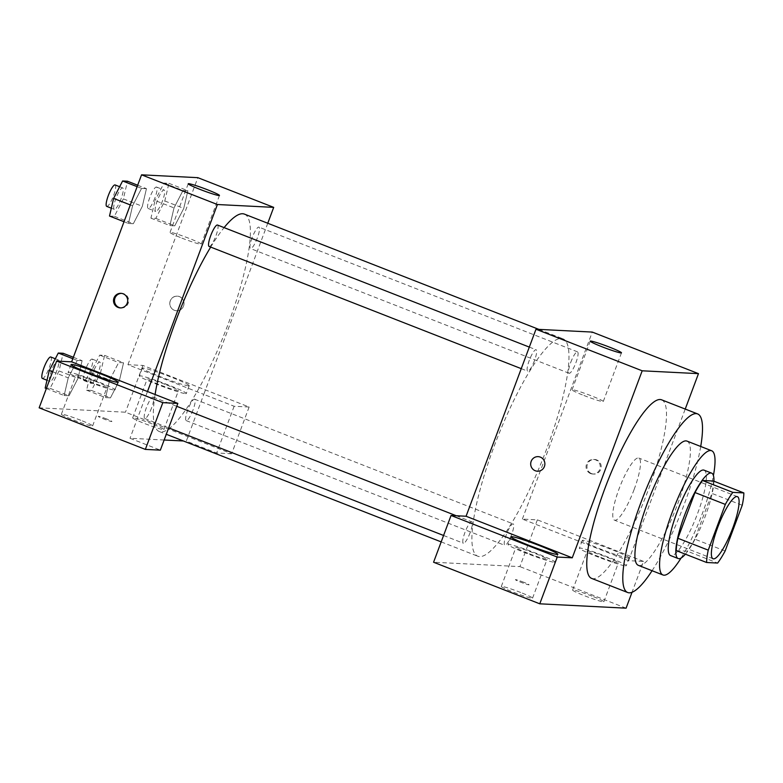 <?xml version="1.0" encoding="UTF-8"?>
<svg xmlns="http://www.w3.org/2000/svg" width="783" height="783" viewBox="0 0 783 783"><rect width="100%" height="100%" fill="white"/><g stroke="black" fill="none" stroke-linecap="round" stroke-linejoin="round"><path stroke-width="0.59" stroke-dasharray="3.92 2.94" d="M634.132 489.492A33.356 7.145 -68.6 0 1 614.469 520.166A33.356 7.145 -68.6 0 1 619.97 486.507A33.356 7.145 -68.6 0 1 638.791 458.045A33.356 7.145 -68.6 0 1 634.132 489.492M676.277 550.615L687.288 551.173L717.629 563.055M725.127 550.997L694.785 539.125L711.884 493.398L742.225 505.28M694.785 539.125A44.797 9.592 -68.6 0 1 687.288 551.173M713.509 481.046A44.797 9.592 -68.6 0 1 711.884 493.398M685.37 554.178A45.864 9.827 111.4 0 0 713.93 481.212M704.025 470.152A45.864 9.827 -68.6 0 1 697.633 513.384A45.864 9.827 -68.6 0 1 671.285 555.724A45.864 9.827 -68.6 0 1 670.591 555.578M681.102 558.015A66.712 14.29 111.4 0 0 713.411 475.496M638.341 565.336A66.712 14.29 111.4 0 0 639.349 565.551A66.712 14.29 111.4 0 0 676.825 506.2A66.712 14.29 111.4 0 0 686.975 441.093M652.082 570.719A95.898 20.544 111.4 0 0 700.716 446.467M661.586 399.81A95.898 20.544 -68.6 0 1 648.207 490.197A95.898 20.544 -68.6 0 1 593.123 578.715A95.898 20.544 -68.6 0 1 591.664 578.412M643.557 561.421L537.373 519.853L522.359 519.09L628.553 560.657L643.557 561.421L632.018 592.291M628.553 560.657L685.233 409.059M570.719 362.431A11.51 2.466 -68.6 0 1 577.511 351.841A11.51 2.466 -68.6 0 1 575.613 363.459A11.51 2.466 -68.6 0 1 569.114 373.276A11.51 2.466 -68.6 0 1 570.719 362.431M470.143 532.646A11.51 2.466 -68.6 0 1 463.36 543.226A11.51 2.466 -68.6 0 1 465.259 531.618A11.51 2.466 -68.6 0 1 471.748 521.801A11.51 2.466 -68.6 0 1 470.143 532.646M537.373 519.853L519.892 566.608L433.576 562.233M522.359 519.09L592.281 332.08M534.476 360.591A11.51 2.466 -68.6 0 1 527.693 371.181A11.51 2.466 -68.6 0 1 529.592 359.563A11.51 2.466 -68.6 0 1 536.081 349.747A11.51 2.466 -68.6 0 1 534.476 360.591M511.573 534.74A11.51 2.466 -68.6 0 1 504.79 545.33A11.51 2.466 -68.6 0 1 506.689 533.712A11.51 2.466 -68.6 0 1 513.178 523.896A11.51 2.466 -68.6 0 1 511.573 534.74M546.7 448.865A116.745 25.007 -68.6 0 1 477.875 556.253A116.745 25.007 -68.6 0 1 497.146 438.421A116.745 25.007 -68.6 0 1 562.997 338.824A116.745 25.007 -68.6 0 1 546.7 448.865M591.537 473.598A7.301 7.106 -87.1 0 0 601.187 467.138A7.301 7.106 -87.1 0 0 587.133 465.278A7.301 7.106 -87.1 0 0 591.537 473.598M626.087 608.176L519.892 566.608M628.475 558.073A25.017 1.742 -159.5 0 1 602.577 549.842A25.017 1.742 -159.5 0 1 582.278 540.407A25.017 1.742 -159.5 0 1 606.326 547.532A25.017 1.742 -159.5 0 1 629.15 557.927A25.017 1.742 -159.5 0 1 628.475 558.073M625.558 565.864A25.017 1.742 20.5 0 0 626.234 565.717A25.017 1.742 20.5 0 0 603.409 555.323A25.017 1.742 20.5 0 0 579.371 548.198A25.017 1.742 20.5 0 0 599.661 557.633A25.017 1.742 20.5 0 0 625.558 565.864M599.054 556.762A16.678 1.165 -159.5 0 1 587.181 551.115A16.678 1.165 -159.5 0 1 606.551 557.144A16.678 1.165 -159.5 0 1 618.423 562.801A16.678 1.165 -159.5 0 1 599.054 556.762M591.987 596.108A16.678 1.165 20.5 0 0 572.618 590.079A16.678 1.165 20.5 0 0 587.827 597.008A16.678 1.165 20.5 0 0 603.859 601.755A16.678 1.165 20.5 0 0 591.987 596.108M554.256 562.253A25.017 1.742 20.5 0 0 554.941 562.106A25.017 1.742 20.5 0 0 532.117 551.712A25.017 1.742 20.5 0 0 508.069 544.586A25.017 1.742 20.5 0 0 528.368 554.031A25.017 1.742 20.5 0 0 554.256 562.253M527.752 553.16A16.678 1.165 -159.5 0 1 515.88 547.503A16.678 1.165 -159.5 0 1 535.259 553.542A16.678 1.165 -159.5 0 1 547.121 559.189A16.678 1.165 -159.5 0 1 527.752 553.16M520.685 592.496A16.678 1.165 20.5 0 0 501.316 586.467A16.678 1.165 20.5 0 0 516.526 593.397A16.678 1.165 20.5 0 0 532.557 598.153A16.678 1.165 20.5 0 0 520.685 592.496M523.886 582.317A7.301 0.509 20.5 0 0 515.41 579.684A7.301 0.509 20.5 0 0 522.065 582.709A7.301 0.509 20.5 0 0 529.083 584.793A7.301 0.509 20.5 0 0 523.886 582.317A7.301 0.509 -159.5 0 1 529.083 584.784A7.301 0.509 -159.5 0 1 522.065 582.709A7.301 0.509 -159.5 0 1 515.41 579.674A7.301 0.509 -159.5 0 1 523.886 582.317M583.903 395.484A16.678 1.165 20.5 0 0 603.272 401.513A16.678 1.165 20.5 0 0 588.062 394.583A16.678 1.165 20.5 0 0 572.03 389.836A16.678 1.165 20.5 0 0 583.903 395.484M590.597 473.549A7.301 7.106 92.9 0 1 593.514 459.445A7.301 7.106 92.9 0 1 600.248 467.089A7.301 7.106 92.9 0 1 590.597 473.549M537.432 471.219L537.432 471.219A7.301 7.106 -87.1 0 0 540.348 457.115A7.301 7.106 -87.1 0 0 538.175 456.646L538.175 456.646M244.413 214.111A116.745 25.007 -68.6 0 1 228.127 324.152A116.745 25.007 -68.6 0 1 159.301 431.541A116.745 25.007 -68.6 0 1 155.093 394.505M210.686 247.085A116.745 25.007 -68.6 0 1 224.104 227.618M252.146 237.719A11.51 2.466 111.4 0 0 250.54 248.563A11.51 2.466 111.4 0 0 257.03 238.746A11.51 2.466 111.4 0 0 258.928 227.129A11.51 2.466 111.4 0 0 252.146 237.719M151.569 407.933A11.51 2.466 -68.6 0 1 144.786 418.514A11.51 2.466 -68.6 0 1 146.685 406.906A11.51 2.466 -68.6 0 1 153.174 397.089A11.51 2.466 -68.6 0 1 151.569 407.933M193 410.028A11.51 2.466 -68.6 0 1 186.217 420.618A11.51 2.466 -68.6 0 1 188.116 409A11.51 2.466 -68.6 0 1 194.605 399.183A11.51 2.466 -68.6 0 1 193 410.028M217.498 225.034A11.51 2.466 -68.6 0 1 215.893 235.879A11.51 2.466 -68.6 0 1 209.11 246.469M267.766 223.253L203.786 394.378L234.127 406.26L249.131 407.013L142.937 365.446L127.932 364.682L203.786 394.378L186.305 441.132L183.428 440.986M164.146 440.007L130.007 438.284L160.349 450.156M147.488 391.529L130.007 438.284M106.703 419.003A7.301 0.509 20.5 0 0 98.227 416.37A7.301 0.509 20.5 0 0 104.883 419.394A7.301 0.509 20.5 0 0 111.891 421.479A7.301 0.509 20.5 0 0 106.703 419.003A7.301 0.509 -159.5 0 1 111.9 421.469A7.301 0.509 -159.5 0 1 104.883 419.394A7.301 0.509 -159.5 0 1 98.227 416.36A7.301 0.509 -159.5 0 1 106.703 419.003M80.747 420.275A16.678 1.165 20.5 0 0 61.377 414.246A16.678 1.165 20.5 0 0 76.587 421.176A16.678 1.165 20.5 0 0 92.619 425.932A16.678 1.165 20.5 0 0 80.747 420.275M152.049 423.887A16.678 1.165 20.5 0 0 132.67 417.858A16.678 1.165 20.5 0 0 147.889 424.787A16.678 1.165 20.5 0 0 163.921 429.534A16.678 1.165 20.5 0 0 152.049 423.887M249.131 407.013L231.651 453.768L125.456 412.201L39.15 407.826M231.651 453.768L216.646 453.005L186.305 441.132M95.311 381.311A16.678 1.165 -159.5 0 1 107.183 386.968A16.678 1.165 -159.5 0 1 87.813 380.939A16.678 1.165 -159.5 0 1 75.941 375.282A16.678 1.165 -159.5 0 1 95.311 381.311M114.318 390.032A25.017 1.742 20.5 0 0 114.993 389.885A25.017 1.742 20.5 0 0 92.179 379.491A25.017 1.742 20.5 0 0 68.131 372.365A25.017 1.742 20.5 0 0 88.42 381.801A25.017 1.742 20.5 0 0 114.318 390.032M166.613 384.923A16.678 1.165 -159.5 0 1 178.485 390.58A16.678 1.165 -159.5 0 1 162.453 385.823A16.678 1.165 -159.5 0 1 147.243 378.894A16.678 1.165 -159.5 0 1 166.613 384.923M185.62 393.643A25.017 1.742 20.5 0 0 186.295 393.497A25.017 1.742 20.5 0 0 163.471 383.102A25.017 1.742 20.5 0 0 139.433 375.977A25.017 1.742 20.5 0 0 159.722 385.412A25.017 1.742 20.5 0 0 185.62 393.643M188.527 385.853A25.017 1.742 -159.5 0 1 162.639 377.621A25.017 1.742 -159.5 0 1 142.34 368.176A25.017 1.742 -159.5 0 1 166.387 375.311A25.017 1.742 -159.5 0 1 189.212 385.706A25.017 1.742 -159.5 0 1 188.527 385.853M142.937 365.446L125.456 412.201M234.127 406.26L216.646 453.005M52.637 371.749L68.248 377.866L64.137 395.513L69.012 395.767L78.006 378.355L82.107 360.709L77.243 360.454L68.248 377.846L64.147 395.503L69.012 395.767L78.006 378.365M130.311 204.921L132.581 205.812L128.471 223.458L133.335 223.713L142.33 206.321L146.441 188.664M137.681 185.219L146.45 188.654L141.576 188.4L132.581 205.812L128.461 223.468L133.335 223.713L142.33 206.301L146.45 188.654L141.576 188.4L132.581 205.802M174.012 207.906L169.901 225.553L174.766 225.807L183.76 208.415L187.861 190.758L182.997 190.504L174.012 207.896L169.891 225.563L174.766 225.807L183.76 208.405L187.871 190.749L182.997 190.504L174.012 207.906L155.044 200.487L150.923 218.144L155.807 218.388L164.792 200.977L168.913 183.32L164.038 183.075L155.044 200.487M100.469 373.031L104.589 355.374L99.715 355.13L90.72 372.532L86.6 390.188L91.474 390.433L100.469 373.031L119.427 380.45L123.548 362.793L118.673 362.549L109.679 379.941L105.578 397.598L110.442 397.862L119.427 380.45L123.538 362.813M90.72 372.532L109.679 379.961L105.568 397.617L110.442 397.862L119.427 380.469M127.932 364.682L197.854 177.672M181.881 238.11A16.678 1.165 20.5 0 0 201.26 244.139A16.678 1.165 20.5 0 0 186.041 237.21A16.678 1.165 20.5 0 0 170.019 232.453A16.678 1.165 20.5 0 0 181.881 238.11M174.355 310.283A7.301 7.106 -87.1 0 0 184.005 303.824A7.301 7.106 -87.1 0 0 169.95 301.964A7.301 7.106 -87.1 0 0 174.355 310.283A7.301 7.106 92.9 0 1 177.271 296.18A7.301 7.106 92.9 0 1 184.005 303.824A7.301 7.106 92.9 0 1 174.355 310.283M120.719 307.915A7.301 7.106 -87.1 0 0 124.115 293.84A7.301 7.106 -87.1 0 0 121.453 293.371M162.512 200.859A11.51 2.466 -68.6 0 1 155.729 211.449A11.51 2.466 -68.6 0 1 157.628 199.831A11.51 2.466 -68.6 0 1 164.117 190.015A11.51 2.466 -68.6 0 1 162.512 200.859M150.923 218.144L169.891 225.563M155.807 218.388L174.766 225.807M164.792 200.977L183.76 208.405M168.913 183.32L187.871 190.749M164.038 183.075L182.997 190.504M154.926 197.893A11.51 2.466 -68.6 0 1 148.144 208.484A11.51 2.466 -68.6 0 1 150.042 196.866A11.51 2.466 -68.6 0 1 156.531 187.049A11.51 2.466 -68.6 0 1 154.926 197.893M109.503 216.039L114.377 216.294L123.362 198.882L127.482 181.225M121.081 198.765A11.51 2.466 -68.6 0 1 114.298 209.355A11.51 2.466 -68.6 0 1 116.197 197.737A11.51 2.466 -68.6 0 1 122.686 187.92A11.51 2.466 -68.6 0 1 121.081 198.765M124.027 221.726L128.461 223.468M114.377 216.294L133.335 223.713M123.362 198.882L142.33 206.301M137.133 186.667L141.576 188.4M115.101 184.945A11.51 2.466 -68.6 0 1 113.496 195.799A11.51 2.466 -68.6 0 1 106.713 206.379M98.178 372.914A11.51 2.466 -68.6 0 1 91.396 383.494A11.51 2.466 -68.6 0 1 93.294 371.886A11.51 2.466 -68.6 0 1 99.784 362.069A11.51 2.466 -68.6 0 1 98.178 372.914M86.6 390.188L105.568 397.617M91.474 390.433L110.442 397.862M104.589 355.374L123.548 362.793L118.673 362.549L109.679 379.961M99.715 355.13L118.673 362.549M90.593 369.948A11.51 2.466 -68.6 0 1 83.81 380.528A11.51 2.466 -68.6 0 1 85.709 368.91A11.51 2.466 -68.6 0 1 92.198 359.094A11.51 2.466 -68.6 0 1 90.593 369.948M45.169 388.094L50.043 388.339L59.038 370.936L63.159 353.28M56.758 370.819A11.51 2.466 -68.6 0 1 49.965 381.399A11.51 2.466 -68.6 0 1 51.874 369.782A11.51 2.466 -68.6 0 1 58.363 359.965A11.51 2.466 -68.6 0 1 56.758 370.819M46.354 388.554L64.137 395.513M50.043 388.339L69.012 395.767M59.038 370.936L78.006 378.355L82.117 360.699L77.243 360.454L68.248 377.866M73.348 357.263L82.117 360.699M72.809 358.712L77.243 360.454M50.778 356.999A11.51 2.466 -68.6 0 1 49.172 367.844A11.51 2.466 -68.6 0 1 42.38 378.434M737.39 496.647L638.791 458.045M713.078 558.768L614.469 520.166M582.278 540.407L579.371 548.198M629.15 557.927L626.234 565.717M603.859 601.755L618.423 562.801M572.618 590.079L587.181 551.115M510.986 536.795L508.069 544.586M557.848 554.315L554.941 562.106M532.557 598.153L547.121 559.189M501.316 586.467L515.88 547.503M590.235 341.143L572.03 389.836M621.477 352.83L603.272 401.513M594.463 459.494L593.514 459.445M593.72 474.067L592.78 474.018M159.301 431.541L166.29 434.281M441.181 541.895L477.875 556.253M538.87 329.379L562.997 338.824M577.511 351.841L258.928 227.129M569.114 373.276L250.54 248.563M144.786 418.514L168.688 427.87M443.579 535.484L463.36 543.226M153.174 397.089L176.743 406.308M456.293 515.752L471.748 521.801M186.217 420.618L504.79 545.33M194.605 399.183L513.178 523.896M521.253 368.656L527.693 371.181M529.308 347.094L536.081 349.747M92.619 425.932L107.183 386.968M61.377 414.246L75.941 375.282M71.047 364.575L68.131 372.365M117.91 382.094L114.993 389.885M163.921 429.534L178.485 390.58M132.67 417.858L147.243 378.894M142.34 368.176L139.433 375.977M189.212 385.706L186.295 393.497M188.214 183.77L170.019 232.453M219.465 195.456L201.26 244.139M120.249 307.905L121.189 307.954M120.983 293.331L121.933 293.38M148.144 208.484L155.729 211.449M156.531 187.049L164.117 190.015M111.333 208.19L114.298 209.355M119.642 186.726L122.686 187.92M83.81 380.528L91.396 383.494M92.198 359.094L99.784 362.069M47 380.244L49.965 381.399M55.309 358.78L58.363 359.965"/><path stroke-width="1.17" d="M732.741 528.094A33.356 7.145 -68.6 0 1 713.078 558.768A33.356 7.145 -68.6 0 1 718.579 525.109A33.356 7.145 -68.6 0 1 737.39 496.647A33.356 7.145 -68.6 0 1 732.741 528.094M743.85 492.928L732.839 492.37A44.797 9.592 -68.6 0 0 725.342 504.418L708.243 550.146A44.797 9.592 -68.6 0 0 706.618 562.497L717.629 563.055A44.797 9.592 -68.6 0 0 725.127 550.997L742.225 505.28A44.797 9.592 -68.6 0 0 743.85 492.928L713.509 481.046L702.498 480.488L732.839 492.37M702.498 480.488A44.797 9.592 -68.6 0 0 695.001 492.546L677.902 538.264A44.797 9.592 -68.6 0 0 676.277 550.615L706.618 562.497M713.93 481.212A45.864 9.827 111.4 0 0 711.61 473.118A45.864 9.827 111.4 0 0 685.742 512.248A45.864 9.827 111.4 0 0 678.176 558.543A45.864 9.827 111.4 0 0 678.871 558.69A45.864 9.827 111.4 0 0 685.37 554.178M678.176 558.543L670.591 555.578A45.864 9.827 -68.6 0 1 678.156 509.283A45.864 9.827 -68.6 0 1 704.025 470.152L711.61 473.118M677.902 538.264L708.243 550.146M695.001 492.546L725.342 504.418M713.411 475.496A66.712 14.29 111.4 0 0 711.63 450.744A66.712 14.29 111.4 0 0 673.997 507.658A66.712 14.29 111.4 0 0 662.986 574.986A66.712 14.29 111.4 0 0 664.004 575.202A66.712 14.29 111.4 0 0 681.102 558.015M711.63 450.744L686.975 441.093A66.712 14.29 111.4 0 0 649.352 498.008A66.712 14.29 111.4 0 0 638.341 565.336L662.986 574.986M700.716 446.467A95.898 20.544 111.4 0 0 697.614 413.913A95.898 20.544 111.4 0 0 643.528 495.727A95.898 20.544 111.4 0 0 627.702 592.516A95.898 20.544 111.4 0 0 629.15 592.819A95.898 20.544 111.4 0 0 652.082 570.719M627.702 592.516L591.664 578.412A95.898 20.544 -68.6 0 1 607.5 481.623A95.898 20.544 -68.6 0 1 661.586 399.81L697.614 413.913M632.018 592.291L626.087 608.176L539.771 603.81L433.576 562.233L451.057 515.478L466.071 516.242L572.265 557.809L557.251 557.056L539.771 603.81M685.233 409.059L698.475 373.648L642.187 370.799L572.265 557.809M540.348 457.115A7.301 7.106 92.9 0 1 537.432 471.219A7.301 7.106 92.9 0 1 530.698 463.565A7.301 7.106 92.9 0 1 540.348 457.115M698.475 373.648L592.281 332.08L535.993 329.232L466.071 516.242M535.993 329.232L642.187 370.799M602.098 346.8A16.678 1.165 -159.5 0 1 590.235 341.143A16.678 1.165 -159.5 0 1 606.257 345.9A16.678 1.165 -159.5 0 1 621.477 352.83A16.678 1.165 -159.5 0 1 602.098 346.8M557.251 557.056L451.057 515.478M557.173 554.462A25.017 1.742 -159.5 0 1 531.275 546.231A25.017 1.742 -159.5 0 1 510.986 536.795A25.017 1.742 -159.5 0 1 535.024 543.921A25.017 1.742 -159.5 0 1 557.848 554.315A25.017 1.742 -159.5 0 1 557.173 554.462M538.175 456.646A7.301 7.106 -87.1 0 0 530.708 463.565A7.301 7.106 -87.1 0 0 537.432 471.219M155.093 394.505A116.745 25.007 -68.6 0 1 210.686 247.085M224.104 227.618A116.745 25.007 -68.6 0 1 244.413 214.111L538.87 329.379M521.253 368.656L209.11 246.469A11.51 2.466 -68.6 0 1 211.009 234.851A11.51 2.466 -68.6 0 1 217.498 225.034L529.308 347.094M183.428 440.986L164.146 440.007M267.766 223.253L273.698 207.368L217.41 204.52L147.488 391.529L177.829 403.411L162.825 402.648L56.63 361.08L71.645 361.834L147.488 391.529M177.829 403.411L160.349 450.156L145.344 449.403L39.15 407.826L56.63 361.08M117.235 382.241A25.017 1.742 -159.5 0 1 91.337 374.01A25.017 1.742 -159.5 0 1 71.047 364.575A25.017 1.742 -159.5 0 1 95.086 371.7A25.017 1.742 -159.5 0 1 117.91 382.094A25.017 1.742 -159.5 0 1 117.235 382.241M162.825 402.648L145.344 449.403M273.698 207.368L197.854 177.672L141.557 174.824L71.645 361.834M200.086 189.417A16.678 1.165 -159.5 0 1 188.214 183.77A16.678 1.165 -159.5 0 1 204.246 188.527A16.678 1.165 -159.5 0 1 219.465 195.456A16.678 1.165 -159.5 0 1 200.086 189.417M141.557 174.824L217.41 204.52M123.166 293.801A7.301 7.106 92.9 0 1 120.249 307.905A7.301 7.106 92.9 0 1 113.515 300.261A7.301 7.106 92.9 0 1 123.166 293.801M121.453 293.371A7.301 7.106 -87.1 0 0 120.719 307.915M137.681 185.219L127.482 181.225L122.608 180.981L113.613 198.393L109.503 216.039L124.027 221.726M113.613 198.393L130.311 204.921M122.608 180.981L137.133 186.667M111.333 208.19L106.713 206.379A11.51 2.466 -68.6 0 1 108.612 194.771A11.51 2.466 -68.6 0 1 115.101 184.945L119.642 186.726M73.348 357.263L63.159 353.28L58.285 353.025L49.29 370.437L45.169 388.094L46.354 388.554M49.29 370.437L52.637 371.749M58.285 353.025L72.809 358.712M47 380.244L42.38 378.434A11.51 2.466 -68.6 0 1 44.288 366.816A11.51 2.466 -68.6 0 1 50.778 356.999L55.309 358.78M166.29 434.281L441.181 541.895M168.688 427.87L443.579 535.484M176.743 406.308L456.293 515.752"/></g></svg>
